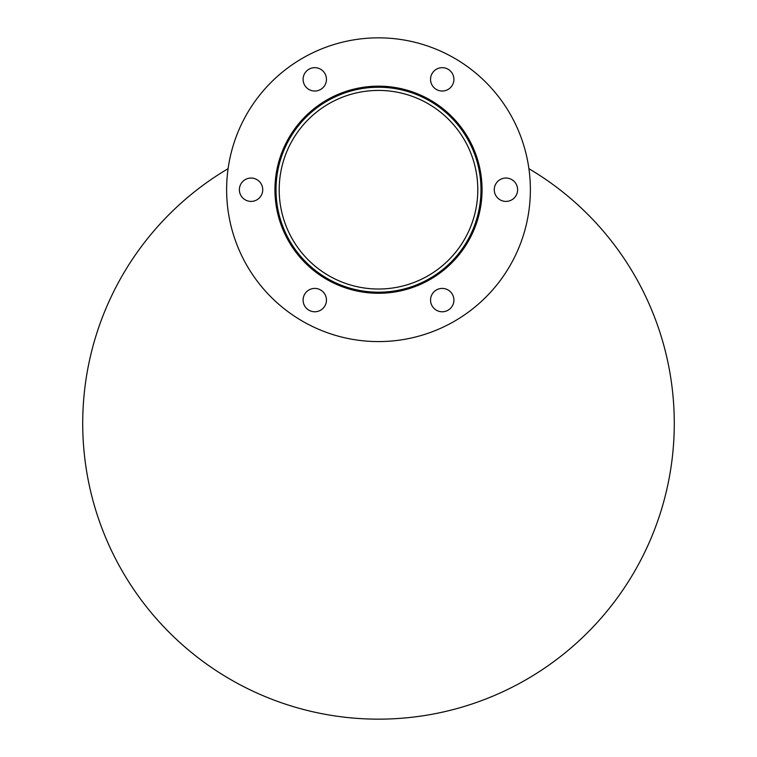 <?xml version="1.0" encoding="UTF-8"?>
<svg xmlns="http://www.w3.org/2000/svg" width="757" height="757" viewBox="0 0 757 757"><rect width="100%" height="100%" fill="white"/><g stroke="black" fill="none" stroke-linecap="round" stroke-linejoin="round"><path stroke-width="1.14" d="M378.5 289.023A99.299 99.299 0 0 1 279.201 189.723A99.299 99.299 0 0 1 378.5 90.424A99.299 99.299 0 0 0 279.201 189.723A99.299 99.299 0 0 0 378.5 289.023M480.988 189.723A102.488 102.488 0 0 1 378.5 292.211A102.488 102.488 0 0 0 480.988 189.723A102.488 102.488 0 0 1 327.261 278.481A102.488 102.488 0 0 1 327.261 100.965A102.488 102.488 0 0 1 480.988 189.723A102.488 102.488 0 0 0 378.5 87.235A102.488 102.488 0 0 1 480.988 189.723M477.799 189.723A99.299 99.299 0 0 1 328.85 275.718A99.299 99.299 0 0 1 328.85 103.728A99.299 99.299 0 0 1 477.799 189.723M482.048 189.723A103.548 103.548 0 0 1 326.721 279.399A103.548 103.548 0 0 1 326.721 100.047A103.548 103.548 0 0 1 482.048 189.723M326.456 79.353A11.686 11.686 0 0 1 308.932 89.468A11.686 11.686 0 0 1 308.932 69.237A11.686 11.686 0 0 1 326.456 79.353M262.736 189.723A11.686 11.686 0 0 1 245.211 199.839A11.686 11.686 0 0 1 245.211 179.608A11.686 11.686 0 0 1 262.736 189.723M326.456 300.094A11.686 11.686 0 0 1 308.932 310.209A11.686 11.686 0 0 1 308.932 289.978A11.686 11.686 0 0 1 326.456 300.094M453.907 300.094A11.686 11.686 0 0 1 436.382 310.209A11.686 11.686 0 0 1 436.382 289.978A11.686 11.686 0 0 1 453.907 300.094M517.627 189.723A11.686 11.686 0 0 1 500.103 199.839A11.686 11.686 0 0 1 500.103 179.608A11.686 11.686 0 0 1 517.627 189.723M453.907 79.353A11.686 11.686 0 0 1 436.382 89.468A11.686 11.686 0 0 1 436.382 69.237A11.686 11.686 0 0 1 453.907 79.353M530.373 189.723A151.873 151.873 0 0 1 302.563 321.242A151.873 151.873 0 0 1 302.563 58.194A151.873 151.873 0 0 1 530.373 189.723M528.906 168.688A295.779 295.779 0 0 1 604.455 614.239A295.779 295.779 0 0 1 152.545 614.239A295.779 295.779 0 0 1 228.094 168.688A295.779 295.779 0 0 0 152.545 614.239A295.779 295.779 0 0 0 604.455 614.239A295.779 295.779 0 0 0 528.906 168.688M378.5 293.271A103.548 103.548 0 0 1 274.952 189.723A103.548 103.548 0 0 1 378.5 86.175M284.575 157.503L284.575 157.503A99.299 99.299 0 0 1 285.985 153.633L285.985 153.633M474.932 155.015A285.162 285.162 0 0 1 476.219 155.478M280.781 155.478A285.162 285.162 0 0 1 282.068 155.015M476.238 158.875A281.973 281.973 0 0 1 477.497 159.349M279.503 159.349A281.973 281.973 0 0 1 280.762 158.875"/></g></svg>
